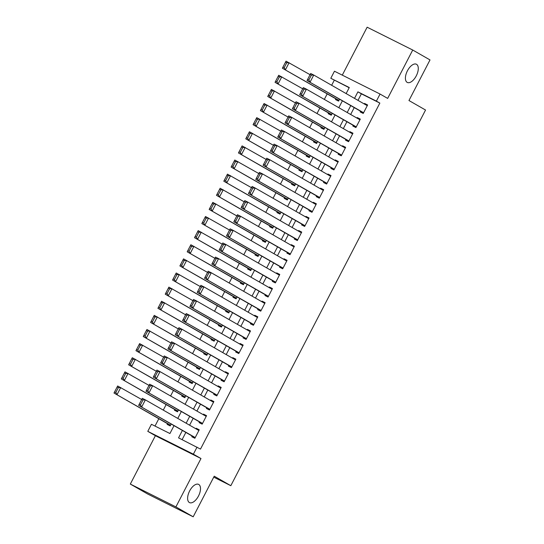 <?xml version="1.0" encoding="UTF-8"?>
<svg xmlns="http://www.w3.org/2000/svg" width="544" height="544" viewBox="0 0 544 544"><rect width="100%" height="100%" fill="white"/><g stroke="black" fill="none" stroke-linecap="round" stroke-linejoin="round"><path stroke-width="0.82" d="M407.164 82.375A10.186 5.093 -63.4 0 1 407.361 70.931A10.186 5.093 -63.4 0 1 416.412 64.233A10.186 5.093 -63.4 0 1 416.534 64.301A10.186 5.093 -63.4 0 1 416.337 75.745A10.186 5.093 -63.4 0 1 407.293 82.443A10.186 5.093 -63.4 0 1 407.164 82.375M189.38 502.534A10.186 5.093 -63.4 0 1 189.57 491.082A10.186 5.093 -63.4 0 1 198.621 484.384A10.186 5.093 -63.4 0 1 198.75 484.452A10.186 5.093 -63.4 0 1 198.553 495.897A10.186 5.093 -63.4 0 1 189.502 502.602A10.186 5.093 -63.4 0 1 189.38 502.534M349.18 87.734L330.8 78.275L334.458 71.216L380.052 94.044L376.387 101.109L357.904 91.854L354.518 98.382M213.744 477.142L230.819 485.697L425.551 110.031L408.959 100.531L430.005 59.928L412.726 50.028L367.139 27.2L342.285 75.14M230.819 485.697L214.234 476.197L193.188 516.8L147.594 493.972L130.315 484.072L175.902 506.906L200.981 458.531L193.372 454.179L147.784 431.351L151.443 424.286L169.925 433.541L174.019 425.646M200.981 458.531L155.387 435.703L130.315 484.072M155.387 435.703L147.784 431.351M334.254 80.26L331.65 85.286M327.189 93.888L324.326 99.409M319.872 108.011L317.009 113.533M312.548 122.128L309.686 127.656M305.232 136.252L302.369 141.78M297.908 150.375L295.045 155.904M290.591 164.499L287.722 170.027M283.268 178.622L280.405 184.144M275.944 192.746L273.081 198.268M268.627 206.87L265.764 212.391M261.304 220.993L258.441 226.515M253.987 235.117L251.124 240.638M246.663 249.234L243.8 254.762M239.346 263.357L236.484 268.886M232.023 277.481L229.16 283.009M224.706 291.604L221.836 297.133M217.382 305.728L214.52 311.25M210.059 319.852L207.196 325.373M202.742 333.975L199.879 339.497M195.418 348.099L192.556 353.62M188.102 362.222L185.239 367.744M180.778 376.339L177.915 381.868M173.461 390.463L170.592 395.991M166.138 404.586L163.275 410.115M158.821 418.71L155.006 426.068M193.188 516.8L175.902 506.906M360.509 111.194L360.148 111.901L363.229 113.444L367.615 104.972L364.534 103.428L364.262 103.958M353.192 125.317L352.825 126.024L355.905 127.568L360.298 119.095L357.218 117.552L356.939 118.082M345.868 139.441L345.501 140.148L348.582 141.692L352.974 133.212L349.894 131.675L349.622 132.206M338.552 153.564L338.184 154.272L341.265 155.808L345.658 147.336L342.577 145.792L342.298 146.329M331.228 167.688L330.861 168.388L333.941 169.932L338.334 161.459L335.254 159.916L334.975 160.453M323.911 181.812L323.544 182.512L326.624 184.056L331.017 175.583L327.937 174.039L327.658 174.576M316.588 195.928L316.22 196.636L319.301 198.179L323.694 189.706L320.613 188.163L320.334 188.7M309.264 210.052L308.904 210.759L311.984 212.303L316.377 203.83L313.296 202.286L313.018 202.824M301.947 224.176L301.58 224.883L304.66 226.426L309.053 217.954L305.973 216.41L305.694 216.947M294.624 238.299L294.256 239.006L297.337 240.55L301.73 232.077L298.649 230.534L298.377 231.071M287.307 252.423L286.94 253.13L290.02 254.674L294.413 246.201L291.332 244.657L291.054 245.188M279.983 266.546L279.616 267.254L282.696 268.797L287.089 260.318L284.009 258.781L283.73 259.311M272.666 280.67L272.299 281.377L275.38 282.914L279.772 274.441L276.692 272.898L276.413 273.435M265.343 294.794L264.976 295.494L268.056 297.038L272.449 288.565L269.368 287.021L269.09 287.558M258.026 308.917L257.659 309.618L260.739 311.161L265.132 302.688L262.052 301.145L261.773 301.682M250.702 323.034L250.335 323.741L253.416 325.285L257.808 316.812L254.728 315.268L254.449 315.806M243.379 337.158L243.018 337.865L246.099 339.408L250.492 330.936L247.411 329.392L247.132 329.929M236.062 351.281L235.695 351.988L238.775 353.532L243.168 345.059L240.088 343.516L239.809 344.053M228.738 365.405L228.371 366.112L231.452 367.656L235.844 359.183L232.764 357.639L232.492 358.176M221.422 379.528L221.054 380.236L224.135 381.779L228.528 373.306L225.447 371.763L225.168 372.293M214.098 393.652L213.731 394.359L216.811 395.903L221.204 387.423L218.124 385.886L217.845 386.417M206.781 407.776L206.414 408.483L209.494 410.02L213.887 401.547L210.807 400.003L210.528 400.54M199.458 421.899L199.09 422.606L202.171 424.143L206.564 415.67L203.483 414.127L203.204 414.664M167.491 423.681L167.13 424.388L170.211 425.925L171.197 424.028M174.814 409.557L174.447 410.264L177.528 411.808L178.514 409.904M182.138 395.434L181.771 396.141L184.851 397.684L185.837 395.78M189.455 381.31L189.088 382.017L192.168 383.561L193.154 381.657M196.778 367.186L196.411 367.894L199.492 369.437L200.478 367.533M204.095 353.063L203.728 353.77L206.808 355.314L207.794 353.41M211.419 338.939L211.052 339.646L214.132 341.19L215.118 339.293M218.736 324.822L218.375 325.523L221.456 327.066L222.435 325.169M226.059 310.699L225.692 311.406L228.772 312.943L229.758 311.046M233.376 296.575L233.016 297.282L236.096 298.819L237.082 296.922M240.7 282.452L240.332 283.159L243.413 284.702L244.399 282.798M248.023 268.328L247.656 269.035L250.736 270.579L251.722 268.675M255.34 254.204L254.973 254.912L258.053 256.455L259.039 254.551M262.664 240.081L262.296 240.788L265.377 242.332L266.363 240.428M269.98 225.957L269.613 226.664L272.694 228.208L273.68 226.304M277.304 211.834L276.937 212.541L280.017 214.084L281.003 212.18M284.621 197.717L284.26 198.417L287.341 199.961L288.327 198.064M291.944 183.593L291.577 184.294L294.658 185.837L295.644 183.94M299.268 169.47L298.901 170.177L301.981 171.714L302.967 169.816M306.585 155.346L306.218 156.053L309.298 157.597L310.284 155.693M313.908 141.222L313.541 141.93L316.622 143.473L317.608 141.569M321.225 127.099L320.858 127.806L323.938 129.35L324.924 127.446M328.549 112.975L328.182 113.682L331.262 115.226L332.248 113.322M335.866 98.852L335.498 99.559L338.579 101.102L339.565 99.198M182.396 430.44L178.554 437.866L200.491 449.099L379.848 103.088L361.366 93.833L357.979 100.361M354.226 107.596L350.656 114.485M346.909 121.72L343.339 128.608M339.585 135.844L336.015 142.732M332.268 149.967L328.692 156.856M324.945 164.091L321.375 170.979M317.628 178.208L314.051 185.103M310.304 192.331L306.734 199.226M302.981 206.455L299.411 213.35M295.664 220.578L292.094 227.467M288.34 234.702L284.77 241.59M281.024 248.826L277.454 255.714M273.7 262.949L270.13 269.838M266.383 277.073L262.806 283.961M259.06 291.196L255.49 298.085M251.743 305.313L248.166 312.208M244.419 319.437L240.849 326.332M237.096 333.56L233.526 340.456M229.779 347.684L226.209 354.572M222.455 361.808L218.885 368.696M215.138 375.931L211.562 382.82M207.815 390.055L204.245 396.943M200.498 404.178L196.921 411.067M193.174 418.302L189.604 425.19M185.858 432.419L182.111 439.647M192.141 436.023L191.774 436.723L194.854 438.267L199.247 429.794L196.166 428.25L195.888 428.788M380.052 94.044L387.654 98.403L412.726 50.028M379.848 103.088L376.387 101.109M197.037 447.12L193.372 454.179M346.14 93.588L349.282 87.536L330.8 78.275M177.772 418.411L181.342 411.522M185.089 404.287L188.659 397.399M192.413 390.17L195.983 383.275M199.73 376.047L203.306 369.152M207.053 361.923L210.623 355.028M214.37 347.8L217.947 340.911M221.694 333.676L225.264 326.788M229.017 319.552L232.587 312.664M236.334 305.429L239.904 298.54M243.658 291.305L247.228 284.417M250.974 277.182L254.544 270.293M258.298 263.065L261.868 256.17M265.615 248.941L269.192 242.046M272.938 234.818L276.508 227.922M280.255 220.694L283.832 213.806M287.579 206.57L291.149 199.682M294.902 192.447L298.472 185.558M302.219 178.323L305.789 171.435M309.543 164.2L313.113 157.311M316.86 150.076L320.43 143.188M324.183 135.959L327.753 129.064M331.5 121.836L335.077 114.94M338.824 107.712L342.394 100.817M350.771 105.618L347.201 112.506M343.454 119.741L339.878 126.63M336.131 133.865L332.561 140.753M328.807 147.988L325.237 154.877M321.49 162.105L317.92 169M314.167 176.229L310.597 183.124M306.85 190.352L303.28 197.248M299.526 204.476L295.956 211.364M292.21 218.6L288.633 225.488M284.886 232.723L281.316 239.612M277.569 246.847L273.992 253.735M270.246 260.97L266.676 267.859M262.922 275.094L259.352 281.982M255.605 289.211L252.035 296.106M248.282 303.334L244.712 310.23M240.965 317.458L237.388 324.353M233.641 331.582L230.071 338.47M226.324 345.705L222.748 352.594M219.001 359.829L215.431 366.717M211.684 373.952L208.107 380.841M204.36 388.076L200.79 394.964M197.037 402.2L193.467 409.088M189.72 416.323L186.15 423.212M361.366 93.833L357.904 91.854M199.158 429.964L196.166 428.25M206.475 415.84L203.483 414.127M213.799 401.717L210.807 400.003M221.116 387.6L218.124 385.886M228.439 373.476L225.447 371.763M235.756 359.353L232.764 357.639M243.08 345.229L240.088 343.516M250.403 331.106L247.411 329.392M257.72 316.982L254.728 315.268M265.044 302.858L262.052 301.145M272.36 288.735L269.368 287.021M279.684 274.611L276.692 272.898M287.001 260.494L284.009 258.781M294.324 246.371L291.332 244.657M301.641 232.247L298.649 230.534M308.965 218.124L305.973 216.41M316.288 204L313.296 202.286M323.605 189.876L320.613 188.163M330.929 175.753L327.937 174.039M338.246 161.629L335.254 159.916M345.569 147.506L342.577 145.792M352.886 133.389L349.894 131.675M360.21 119.265L357.218 117.552M367.526 105.142L364.534 103.428M195.221 437.56L138.638 405.382L195.126 437.736M141.773 399.33L142.297 398.324L145.377 399.867L141.719 406.926L140.44 404.886L143.004 399.949L141.773 399.33L139.21 404.274L140.44 404.886M198.88 430.501L145.377 399.867L143.004 399.949M138.638 405.382L139.21 404.274M117.13 386.988L114.566 391.932L115.797 392.55L118.361 387.607L117.13 386.988L117.654 385.982L141.678 399.514M170.571 425.224L113.995 393.04L170.483 425.394M118.361 387.607L120.734 387.525L117.076 394.584L115.797 392.55M114.566 391.932L113.995 393.04M202.538 423.443L145.955 391.258L202.45 423.613M149.097 385.206L149.62 384.2L152.701 385.744L149.036 392.802L147.764 390.769L150.328 385.825L149.097 385.206L146.533 390.15L147.764 390.769M206.196 416.378L152.701 385.744L150.328 385.825M145.955 391.258L146.533 390.15M209.862 409.319L153.279 377.135L209.773 409.489M156.414 371.083L156.937 370.076L160.018 371.62L156.359 378.678L155.088 376.645L157.644 371.702L156.414 371.083L153.85 376.026L155.088 376.645M213.52 402.254L160.018 371.62L157.644 371.702M153.279 377.135L153.85 376.026M217.178 395.196L160.596 363.011L217.09 395.366M163.737 356.959L164.261 355.953L167.341 357.496L163.676 364.555L162.404 362.522L164.968 357.578L163.737 356.959L161.174 361.903L162.404 362.522M220.837 388.13L167.341 357.496L164.968 357.578M160.596 363.011L161.174 361.903M224.502 381.072L167.919 348.894L224.414 381.242M171.054 342.836L171.578 341.829L174.658 343.373L171 350.431L169.728 348.398L172.285 343.454L171.054 342.836L168.49 347.779L169.728 348.398M228.16 374.007L174.658 343.373L172.285 343.454M167.919 348.894L168.49 347.779M124.454 372.864L121.89 377.808L123.121 378.427L125.684 373.483L124.454 372.864L124.977 371.858L148.995 385.39M177.895 411.101L121.312 378.916L177.806 411.271M125.684 373.483L128.058 373.402L124.392 380.46L123.121 378.427M121.89 377.808L121.312 378.916M131.77 358.741L129.207 363.684L130.444 364.303L133.001 359.36L131.77 358.741L132.294 357.734L156.318 371.273M185.218 396.977L128.636 364.8L185.13 397.147M133.001 359.36L135.374 359.278L131.716 366.336L130.444 364.303M129.207 363.684L128.636 364.8M139.094 344.617L136.53 349.561L137.761 350.18L140.325 345.236L139.094 344.617L139.618 343.611L163.635 357.15M192.535 382.854L135.952 350.676L192.447 383.024M140.325 345.236L142.698 345.154L139.033 352.22L137.761 350.18M136.53 349.561L135.952 350.676M146.411 330.5L143.847 335.437L145.085 336.056L147.642 331.112L146.411 330.5L146.934 329.487L170.959 343.026M199.859 368.73L143.276 336.552L199.77 368.9M147.642 331.112L150.015 331.031L146.356 338.096L145.085 336.056M143.847 335.437L143.276 336.552M231.819 366.948L175.243 334.771L231.73 367.118M178.378 328.712L178.901 327.706L181.982 329.249L178.323 336.314L177.045 334.274L179.608 329.331L178.378 328.712L175.814 333.656L177.045 334.274M235.484 359.89L181.982 329.249L179.608 329.331M175.243 334.771L175.814 333.656M153.734 316.377L151.171 321.32L152.402 321.932L154.965 316.989L153.734 316.377L154.258 315.364L178.282 328.902M207.176 354.606L150.6 322.429L207.087 354.776M154.965 316.989L157.338 316.907L153.68 323.972L152.402 321.932M151.171 321.32L150.6 322.429M239.142 352.825L182.56 320.647L239.054 352.995M185.694 314.588L186.218 313.582L189.298 315.126L185.64 322.191L184.368 320.151L186.932 315.207L185.694 314.588L183.138 319.532L184.368 320.151M242.801 345.766L189.298 315.126L186.932 315.207M182.56 320.647L183.138 319.532M161.051 302.253L158.494 307.197L159.725 307.809L162.289 302.865L161.051 302.253L161.575 301.247L185.599 314.779M214.499 340.483L157.916 308.305L214.411 340.653M162.289 302.865L164.655 302.784L160.997 309.849L159.725 307.809M158.494 307.197L157.916 308.305M246.459 338.701L189.883 306.524L246.371 338.871M193.018 300.472L193.542 299.458L196.622 301.002L192.964 308.067L191.685 306.027L194.249 301.084L193.018 300.472L190.454 305.415L191.685 306.027M250.124 331.643L196.622 301.002L194.249 301.084M189.883 306.524L190.454 305.415M168.375 288.13L165.811 293.073L167.042 293.685L169.606 288.748L168.375 288.13L168.898 287.123L192.923 300.655M221.816 326.359L165.24 294.182L221.728 326.536M169.606 288.748L171.979 288.667L168.32 295.725L167.042 293.685M165.811 293.073L165.24 294.182M253.783 324.578L197.2 292.4L253.694 324.748M200.342 286.348L200.865 285.342L203.946 286.878L200.28 293.944L199.009 291.904L201.572 286.96L200.342 286.348L197.778 291.292L199.009 291.904M257.441 317.519L203.946 286.878L201.572 286.96M197.2 292.4L197.778 291.292M175.692 274.006L173.135 278.95L174.366 279.568L176.929 274.625L175.692 274.006L176.215 273L200.24 286.532M229.14 312.242L172.557 280.058L229.051 312.412M176.929 274.625L179.296 274.543L175.637 281.602L174.366 279.568M173.135 278.95L172.557 280.058M261.106 310.454L204.524 278.276L261.018 310.624M207.658 272.224L208.182 271.218L211.262 272.762L207.604 279.82L206.326 277.78L208.889 272.843L207.658 272.224L205.095 277.168L206.326 277.78M264.765 303.396L211.262 272.762L208.889 272.843M204.524 278.276L205.095 277.168M183.015 259.882L180.452 264.826L181.682 265.445L184.246 260.501L183.015 259.882L183.539 258.876L207.563 272.408M236.463 298.119L179.88 265.934L236.368 298.289M184.246 260.501L186.619 260.42L182.961 267.478L181.682 265.445M180.452 264.826L179.88 265.934M268.423 296.33L211.84 264.153L268.335 296.507M214.982 258.101L215.506 257.094L218.586 258.638L214.921 265.696L213.649 263.663L216.213 258.72L214.982 258.101L212.418 263.044L213.649 263.663M272.082 289.272L218.586 258.638L216.213 258.72M211.84 264.153L212.418 263.044M190.339 245.759L187.775 250.702L189.006 251.321L191.57 246.378L190.339 245.759L190.862 244.752L214.88 258.284M243.78 283.995L187.197 251.811L243.692 284.165M191.57 246.378L193.943 246.296L190.278 253.354L189.006 251.321M187.775 250.702L187.197 251.811M275.747 282.214L219.164 250.029L275.658 282.384M222.299 243.977L222.822 242.971L225.903 244.514L222.244 251.573L220.973 249.54L223.53 244.596L222.299 243.977L219.735 248.921L220.973 249.54M279.405 275.148L225.903 244.514L223.53 244.596M219.164 250.029L219.735 248.921M197.656 231.635L195.092 236.579L196.33 237.198L198.886 232.254L197.656 231.635L198.179 230.629L222.204 244.168M251.104 269.872L194.521 237.694L251.015 270.042M198.886 232.254L201.26 232.172L197.601 239.231L196.33 237.198M195.092 236.579L194.521 237.694M283.064 268.09L226.481 235.906L282.975 268.26M229.622 229.854L230.146 228.847L233.226 230.391L229.561 237.449L228.29 235.416L230.853 230.472L229.622 229.854L227.059 234.797L228.29 235.416M286.722 261.025L233.226 230.391L230.853 230.472M226.481 235.906L227.059 234.797M204.979 217.512L202.416 222.455L203.646 223.074L206.21 218.13L204.979 217.512L205.503 216.505L229.52 230.044M258.42 255.748L201.838 223.57L258.332 255.918M206.21 218.13L208.583 218.049L204.918 225.114L203.646 223.074M202.416 222.455L201.838 223.57M290.387 253.966L233.804 221.789L290.299 254.136M236.939 215.73L237.463 214.724L240.543 216.267L236.885 223.326L235.613 221.292L238.177 216.349L236.939 215.73L234.382 220.674L235.613 221.292M294.046 246.901L240.543 216.267L238.177 216.349M233.804 221.789L234.382 220.674M212.296 203.388L209.732 208.332L210.97 208.95L213.527 204.007L212.296 203.388L212.82 202.382L236.844 215.92M265.744 241.624L209.161 209.447L265.656 241.794M213.527 204.007L215.9 203.925L212.242 210.99L210.97 208.95M209.732 208.332L209.161 209.447M297.704 239.843L241.128 207.665L297.616 240.013M244.263 201.606L244.786 200.6L247.867 202.144L244.208 209.209L242.93 207.169L245.494 202.225L244.263 201.606L241.699 206.55L242.93 207.169M301.369 232.778L247.867 202.144L245.494 202.225M241.128 207.665L241.699 206.55M219.62 189.271L217.056 194.215L218.287 194.827L220.85 189.883L219.62 189.271L220.143 188.258L244.168 201.797M273.061 227.501L216.485 195.323L272.972 227.671M220.85 189.883L223.224 189.802L219.565 196.867L218.287 194.827M217.056 194.215L216.485 195.323M305.028 225.719L248.445 193.542L304.939 225.889M251.58 187.483L252.103 186.476L255.184 188.02L251.525 195.085L250.254 193.045L252.817 188.102L251.58 187.483L249.023 192.426L250.254 193.045M308.686 218.661L255.184 188.02L252.817 188.102M248.445 193.542L249.023 192.426M226.936 175.148L224.38 180.091L225.61 180.703L228.174 175.76L226.936 175.148L227.46 174.141L251.484 187.673M280.384 213.377L223.802 181.2L280.296 213.547M228.174 175.76L230.54 175.678L226.882 182.743L225.61 180.703M224.38 180.091L223.802 181.2M312.344 211.596L255.768 179.418L312.256 211.766M258.903 173.366L259.427 172.353L262.507 173.896L258.849 180.962L257.57 178.922L260.134 173.978L258.903 173.366L256.34 178.303L257.57 178.922M316.01 204.537L262.507 173.896L260.134 173.978M255.768 179.418L256.34 178.303M234.26 161.024L231.696 165.968L232.927 166.58L235.491 161.643L234.26 161.024L234.784 160.018L258.808 173.55M287.701 199.254L231.125 167.076L287.613 199.424M235.491 161.643L237.864 161.561L234.206 168.62L232.927 166.58M231.696 165.968L231.125 167.076M319.668 197.472L263.085 165.294L319.58 197.642M266.227 159.242L266.75 158.236L269.831 159.773L266.166 166.838L264.894 164.798L267.458 159.854L266.227 159.242L263.663 164.186L264.894 164.798M323.326 190.414L269.831 159.773L267.458 159.854M263.085 165.294L263.663 164.186M241.584 146.9L239.02 151.844L240.251 152.463L242.814 147.519L241.584 146.9L242.1 145.894L266.125 159.426M295.025 185.13L238.442 152.952L294.936 185.307M242.814 147.519L245.188 147.438L241.522 154.496L240.251 152.463M239.02 151.844L238.442 152.952M326.992 183.348L270.409 151.171L326.903 183.518M273.544 145.119L274.067 144.112L277.148 145.649L273.489 152.714L272.218 150.674L274.774 145.738L273.544 145.119L270.98 150.062L272.218 150.674M330.65 176.29L277.148 145.649L274.774 145.738M270.409 151.171L270.98 150.062M248.9 132.777L246.337 137.72L247.568 138.339L250.131 133.396L248.9 132.777L249.424 131.77L273.448 145.302M302.348 171.013L245.766 138.829L302.26 171.183M250.131 133.396L252.504 133.314L248.846 140.372L247.568 138.339M246.337 137.72L245.766 138.829M334.308 169.225L277.726 137.047L334.22 169.402M280.867 130.995L281.391 129.989L284.471 131.532L280.806 138.591L279.534 136.558L282.098 131.614L280.867 130.995L278.304 135.939L279.534 136.558M337.967 162.166L284.471 131.532L282.098 131.614M277.726 137.047L278.304 135.939M256.224 118.653L253.66 123.597L254.891 124.216L257.455 119.272L256.224 118.653L256.748 117.647L280.765 131.179M309.665 156.89L253.082 124.705L309.577 157.06M257.455 119.272L259.828 119.19L256.163 126.249L254.891 124.216M253.66 123.597L253.082 124.705M341.632 155.108L285.049 122.924L341.544 155.278M288.184 116.872L288.708 115.865L291.788 117.409L288.13 124.467L286.858 122.434L289.415 117.49L288.184 116.872L285.62 121.815L286.858 122.434M345.29 148.043L291.788 117.409L289.415 117.49M285.049 122.924L285.62 121.815M263.541 104.53L260.977 109.473L262.215 110.092L264.772 105.148L263.541 104.53L264.064 103.523L288.089 117.062M316.989 142.766L260.406 110.588L316.9 142.936M264.772 105.148L267.145 105.067L263.486 112.125L262.215 110.092M260.977 109.473L260.406 110.588M348.949 140.984L292.366 108.8L348.86 141.154M295.508 102.748L296.031 101.742L299.112 103.285L295.446 110.344L294.175 108.31L296.738 103.367L295.508 102.748L292.944 107.692L294.175 108.31M352.614 133.919L299.112 103.285L296.738 103.367M292.366 108.8L292.944 107.692M270.864 90.406L268.301 95.35L269.532 95.968L272.095 91.025L270.864 90.406L271.388 89.4L295.412 102.938M324.306 128.642L267.723 96.465L324.217 128.812M272.095 91.025L274.468 90.943L270.803 98.002L269.532 95.968M268.301 95.35L267.723 96.465M356.272 126.861L299.69 94.683L356.184 127.031M302.824 88.624L303.348 87.618L306.428 89.162L302.77 96.22L301.498 94.187L304.062 89.243L302.824 88.624L300.268 93.568L301.498 94.187M359.931 119.796L306.428 89.162L304.062 89.243M299.69 94.683L300.268 93.568M278.181 76.282L275.624 81.226L276.855 81.845L279.419 76.901L278.181 76.282L278.705 75.276L302.729 88.815M331.629 114.519L275.046 82.341L331.541 114.689M279.419 76.901L281.785 76.82L278.127 83.885L276.855 81.845M275.624 81.226L275.046 82.341M363.589 112.737L307.013 80.56L363.501 112.907M310.148 74.501L310.672 73.494L313.752 75.038L310.094 82.096L308.815 80.063L311.379 75.12L310.148 74.501L307.584 79.444L308.815 80.063M367.254 105.672L313.752 75.038L311.379 75.12M307.013 80.56L307.584 79.444M285.505 62.166L282.941 67.102L284.172 67.721L286.736 62.778L285.505 62.166L286.028 61.152L310.053 74.691M338.946 100.395L282.37 68.218L338.858 100.565M286.736 62.778L289.109 62.696L285.45 69.761L284.172 67.721M282.941 67.102L282.37 68.218"/></g></svg>
